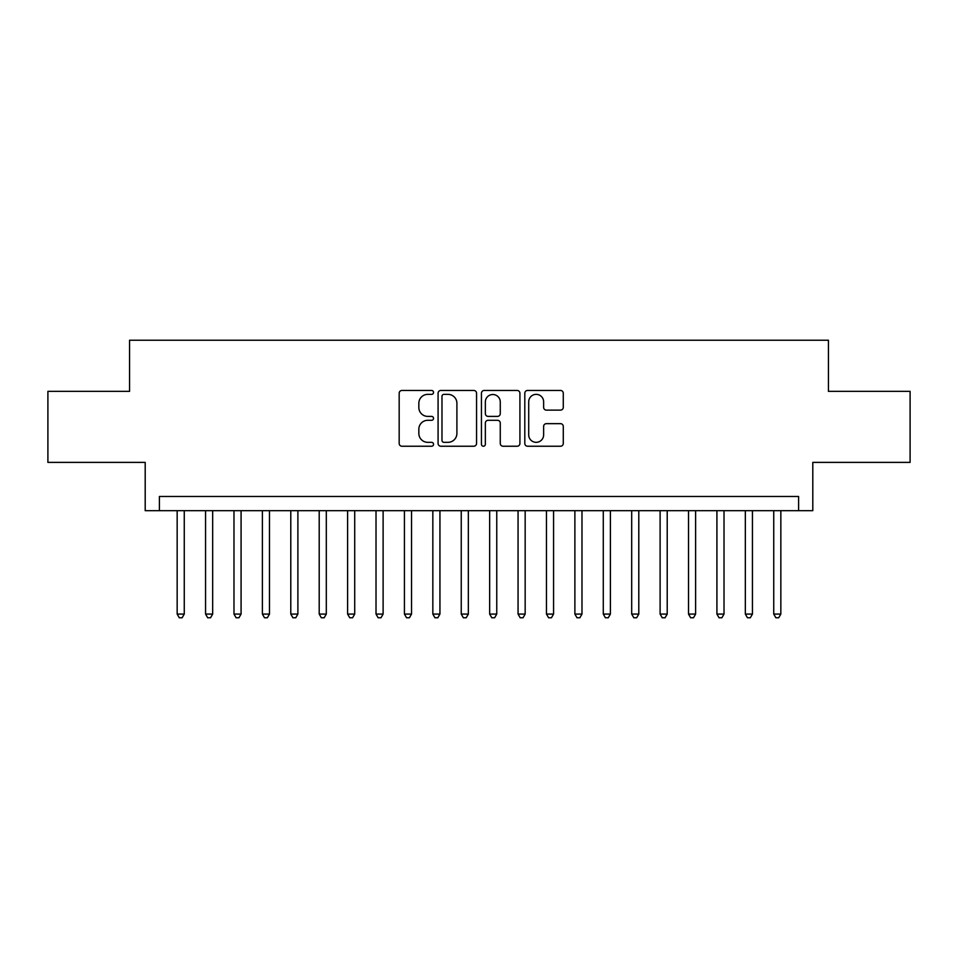 <?xml version="1.0" encoding="UTF-8"?>
<svg xmlns="http://www.w3.org/2000/svg" width="958" height="958" viewBox="0 0 958 958"><rect width="100%" height="100%" fill="white"/><g stroke="black" fill="none" stroke-linecap="round" stroke-linejoin="round"><path stroke-width="1.44" d="M433.543 392.409A1.952 1.952 0 0 0 431.591 390.457L401.965 390.457A2.79 2.79 0 0 0 399.175 393.247L399.175 443.446A2.79 2.79 0 0 0 401.965 446.236L431.591 446.236A1.952 1.952 0 0 0 433.543 444.284A1.952 1.952 0 0 0 431.591 442.333L427.759 442.333A8.921 8.921 0 0 1 418.838 433.411L418.838 429.22A8.921 8.921 0 0 1 427.759 420.299L431.591 420.299A1.952 1.952 0 0 0 433.543 418.347A1.952 1.952 0 0 0 431.591 416.395L427.759 416.395A8.921 8.921 0 0 1 418.838 407.473L418.838 403.294A8.921 8.921 0 0 1 427.759 394.361L431.591 394.361A1.952 1.952 0 0 0 433.543 392.409M560.49 410.12A2.79 2.79 0 0 0 563.28 407.33L563.28 393.247A2.79 2.79 0 0 0 560.49 390.457L527.595 390.457A2.79 2.79 0 0 0 524.804 393.247L524.804 443.446A2.79 2.79 0 0 0 527.595 446.236L560.49 446.236A2.79 2.79 0 0 0 563.28 443.446L563.28 426.43A2.79 2.79 0 0 0 560.49 423.652L546.407 423.652A2.79 2.79 0 0 0 543.629 426.43L543.629 434.872A7.46 7.46 0 0 1 536.169 442.333A7.46 7.46 0 0 1 528.708 434.872L528.708 401.821A7.46 7.46 0 0 1 536.169 394.361A7.46 7.46 0 0 1 543.629 401.821L543.629 407.33A2.79 2.79 0 0 0 546.407 410.12L560.49 410.12M798.601 510.674L812.803 510.674L812.803 462.379L910.1 462.379L910.1 391.355L828.43 391.355L828.43 340.222L129.57 340.222L129.57 391.355L47.9 391.355L47.9 462.379L145.197 462.379L145.197 510.674L798.601 510.674L798.601 496.472L159.399 496.472L159.399 510.674M476.557 393.247A2.79 2.79 0 0 0 473.767 390.457L440.872 390.457A2.79 2.79 0 0 0 438.081 393.247L438.081 443.446A2.79 2.79 0 0 0 440.872 446.236L473.767 446.236A2.79 2.79 0 0 0 476.557 443.446L476.557 393.247M484.233 390.457L517.128 390.457A2.79 2.79 0 0 1 519.919 393.247L519.919 443.446A2.79 2.79 0 0 1 517.128 446.236L503.046 446.236A2.79 2.79 0 0 1 500.268 443.446L500.268 423.089A2.79 2.79 0 0 0 497.477 420.299L488.137 420.299A2.79 2.79 0 0 0 485.347 423.089L485.347 444.284A1.952 1.952 0 0 1 483.395 446.236A1.952 1.952 0 0 1 481.443 444.284L481.443 393.247A2.79 2.79 0 0 1 484.233 390.457M443.937 394.361A1.952 1.952 0 0 0 441.985 396.325L441.985 440.381A1.952 1.952 0 0 0 443.937 442.333L447.973 442.333A8.921 8.921 0 0 0 456.906 433.411L456.906 403.294A8.921 8.921 0 0 0 447.973 394.361L443.937 394.361M500.268 401.965A7.46 7.46 0 0 0 492.807 394.504A7.46 7.46 0 0 0 485.347 401.965L485.347 413.605A2.79 2.79 0 0 0 488.137 416.395L497.477 416.395A2.79 2.79 0 0 0 500.268 413.605L500.268 401.965M177.158 510.674L177.158 614.078L184.259 614.078L184.259 510.674M184.259 614.078L182.128 617.778L179.29 617.778L177.158 614.078M205.563 510.674L205.563 614.078L212.664 614.078L212.664 510.674M212.664 614.078L210.544 617.778L207.694 617.778L205.563 614.078M233.98 510.674L233.98 614.078L241.081 614.078L241.081 510.674M241.081 614.078L238.949 617.778L236.111 617.778L233.98 614.078M262.384 510.674L262.384 614.078L269.485 614.078L269.485 510.674M269.485 614.078L267.354 617.778L264.516 617.778L262.384 614.078M290.789 510.674L290.789 614.078L297.89 614.078L297.89 510.674M297.89 614.078L295.771 617.778L292.92 617.778L290.789 614.078M319.206 510.674L319.206 614.078L326.307 614.078L326.307 510.674M326.307 614.078L324.175 617.778L321.337 617.778L319.206 614.078M347.61 510.674L347.61 614.078L354.711 614.078L354.711 510.674M354.711 614.078L352.58 617.778L349.742 617.778L347.61 614.078M376.015 510.674L376.015 614.078L383.116 614.078L383.116 510.674M383.116 614.078L380.985 617.778L378.147 617.778L376.015 614.078M404.432 510.674L404.432 614.078L411.533 614.078L411.533 510.674M411.533 614.078L409.401 617.778L406.563 617.778L404.432 614.078M432.836 510.674L432.836 614.078L439.938 614.078L439.938 510.674M439.938 614.078L437.806 617.778L434.968 617.778L432.836 614.078M461.241 510.674L461.241 614.078L468.342 614.078L468.342 510.674M468.342 614.078L466.211 617.778L463.373 617.778L461.241 614.078M489.658 510.674L489.658 614.078L496.759 614.078L496.759 510.674M496.759 614.078L494.627 617.778L491.789 617.778L489.658 614.078M518.062 510.674L518.062 614.078L525.164 614.078L525.164 510.674M525.164 614.078L523.032 617.778L520.194 617.778L518.062 614.078M546.467 510.674L546.467 614.078L553.568 614.078L553.568 510.674M553.568 614.078L551.437 617.778L548.599 617.778L546.467 614.078M574.884 510.674L574.884 614.078L581.985 614.078L581.985 510.674M581.985 614.078L579.853 617.778L577.015 617.778L574.884 614.078M603.289 510.674L603.289 614.078L610.39 614.078L610.39 510.674M610.39 614.078L608.258 617.778L605.42 617.778L603.289 614.078M631.693 510.674L631.693 614.078L638.794 614.078L638.794 510.674M638.794 614.078L636.663 617.778L633.825 617.778L631.693 614.078M660.11 510.674L660.11 614.078L667.211 614.078L667.211 510.674M667.211 614.078L665.08 617.778L662.229 617.778L660.11 614.078M688.515 510.674L688.515 614.078L695.616 614.078L695.616 510.674M695.616 614.078L693.484 617.778L690.646 617.778L688.515 614.078M716.919 510.674L716.919 614.078L724.02 614.078L724.02 510.674M724.02 614.078L721.889 617.778L719.051 617.778L716.919 614.078M745.336 510.674L745.336 614.078L752.437 614.078L752.437 510.674M752.437 614.078L750.306 617.778L747.456 617.778L745.336 614.078M773.741 510.674L773.741 614.078L780.842 614.078L780.842 510.674M780.842 614.078L778.71 617.778L775.872 617.778L773.741 614.078"/></g></svg>
